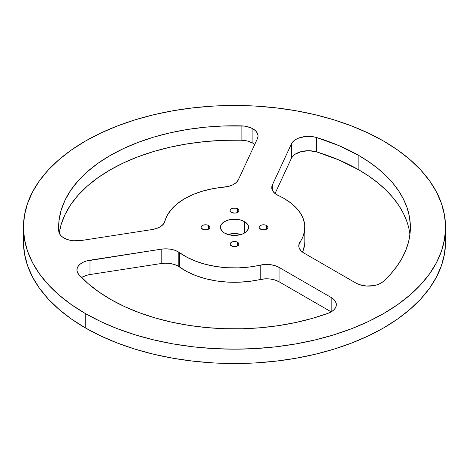 <?xml version="1.0" encoding="UTF-8"?>
<svg xmlns="http://www.w3.org/2000/svg" width="469" height="469" viewBox="0 0 469 469"><rect width="100%" height="100%" fill="white"/><g stroke="black" fill="none" stroke-linecap="round" stroke-linejoin="round"><path stroke-width="0.7" d="M178.191 251.8A17.588 10.154 180 0 1 179.504 252.65L179.504 267.008A17.588 10.154 0 0 0 178.191 266.158L178.191 251.8A17.588 10.154 180 0 1 179.504 252.65L187.137 257.352L195.966 261.303L205.768 264.393L216.291 266.55L227.277 267.723L238.44 267.875L249.508 267.002L265.143 264.463L270.208 264.645L274.981 265.647L279.055 267.4L331.19 297.504L333.647 299.281L335.353 301.333L336.232 303.549L336.232 305.817L335.358 308.033L333.647 310.085L331.196 311.862L328.118 313.28L312.331 318.375L295.722 322.508L278.463 325.638L260.741 327.725L242.737 328.751L224.651 328.699L206.671 327.579L188.978 325.398L171.771 322.185L155.227 317.959L139.522 312.782L124.824 306.697L111.282 299.773L99.047 292.087L88.236 283.71L78.98 274.74L77.543 272.624L76.957 270.373L77.25 268.11L78.417 265.935L80.381 263.965L83.06 262.3L86.314 261.022L161.201 249.174L165.756 248.828L170.306 249.174L174.55 250.188L178.191 251.8L178.191 266.158A17.588 10.154 180 0 1 179.504 267.008L187.137 271.715L195.966 275.661L205.768 278.756L216.291 280.913L227.277 282.08L238.44 282.232L249.508 281.359L265.143 278.826L270.208 279.002L274.981 280.011L279.055 281.763L331.19 311.862L331.19 297.504L279.055 267.4L279.055 281.763L331.19 311.862L331.19 297.504A17.588 10.154 180 0 1 336.343 304.686A17.588 10.154 180 0 1 328.118 313.28A175.875 101.538 180 0 1 78.98 274.74A17.588 10.154 180 0 1 76.945 269.997A17.588 10.154 180 0 1 89.984 260.189L89.984 274.547L161.201 263.531L165.756 263.185L170.306 263.531L174.55 264.545L178.191 266.158A17.588 10.154 0 0 0 161.201 263.531L161.201 249.174L89.984 260.189L89.984 274.547L161.201 263.531L161.201 249.174A17.588 10.154 180 0 1 178.191 251.8M252.902 128.817A17.588 10.154 180 0 1 258.056 135.998A17.588 10.154 180 0 1 257.458 138.625L238.369 179.744L236.364 182.441L233.105 184.686L228.866 186.304L213.131 188.62L202.796 191.065L193.251 194.418L184.757 198.598L177.511 203.505L171.701 209.016L167.474 214.984L163.464 224.071L160.662 226.515L156.763 228.397L152.097 229.558L80.879 240.574L73.058 240.744L69.295 240.069L65.883 238.938L62.998 237.39L60.777 235.514L59.34 233.398L58.748 231.147L59 220.706L61.105 210.335L65.044 200.14L70.772 190.238L78.235 180.723L87.351 171.707L98.021 163.276L110.139 155.52L123.57 148.526L138.173 142.365L153.797 137.1L170.27 132.791L187.424 129.485L205.082 127.21L223.045 125.997L244.384 126.102L250.376 127.609L252.902 128.817L255.699 130.921L257.458 133.372L258.056 135.998L257.458 138.625L238.369 179.744A17.588 10.154 180 0 1 224.006 187.16A70.35 40.615 180 0 0 164.936 221.262A17.588 10.154 180 0 1 152.097 229.558L80.879 240.574A17.588 10.154 180 0 1 58.748 231.147A175.875 101.538 180 0 1 58.625 227.318A175.875 101.538 180 0 1 241.13 125.85L241.13 140.213L247.503 141.052L252.902 143.18L252.902 128.817L252.902 143.18L254.755 144.44A17.588 10.154 0 0 0 252.902 143.18A17.588 10.154 0 0 0 241.13 140.213A175.875 101.538 0 0 0 59.241 233.181L61.105 224.692L65.044 214.503L70.772 204.595L78.235 195.086L87.351 186.064L98.021 177.634L110.139 169.878L123.57 162.884L138.173 156.722L153.797 151.464L170.27 147.155L187.424 143.842L205.082 141.568L223.045 140.354L241.13 140.213L241.13 125.85A17.588 10.154 180 0 1 252.902 128.817M231.393 245.867A4.397 2.538 180 0 1 230.103 244.073A4.397 2.538 180 0 1 232.817 241.728A4.397 2.538 180 0 1 237.607 242.28L237.607 245.867L236.183 246.418L232.817 246.418L230.437 245.047L230.103 244.073L230.437 243.1L232.817 241.728L236.183 241.728L238.563 243.1L238.897 244.073L238.563 245.047L237.607 245.867L237.607 242.28A4.397 2.538 180 0 1 238.897 244.073A4.397 2.538 180 0 1 236.183 246.418A4.397 2.538 180 0 1 231.393 245.867M202.374 229.112A4.397 2.538 180 0 1 201.084 227.318A4.397 2.538 180 0 1 203.798 224.973A4.397 2.538 180 0 1 208.588 225.525L208.588 229.112L207.163 229.663L203.798 229.663L201.418 228.292L201.084 227.318L201.418 226.351L202.374 225.525L203.798 224.973L207.163 224.973L208.588 225.525L209.543 226.351L209.878 227.318L209.543 228.292L208.588 229.112L208.588 225.525A4.397 2.538 180 0 1 209.878 227.318A4.397 2.538 180 0 1 207.163 229.663A4.397 2.538 180 0 1 202.374 229.112M231.393 212.363A4.397 2.538 180 0 1 230.103 210.563A4.397 2.538 180 0 1 232.817 208.218A4.397 2.538 180 0 1 237.607 208.769L237.607 212.363L236.183 212.908L234.5 213.102L231.393 212.363L230.437 211.537L230.103 210.563L230.437 209.596L231.393 208.769L232.817 208.218L236.183 208.218L237.607 208.769L238.563 209.596L238.897 210.563L238.563 211.537L237.607 212.363L237.607 208.769A4.397 2.538 180 0 1 238.897 210.563A4.397 2.538 180 0 1 236.183 212.908A4.397 2.538 180 0 1 231.393 212.363M260.412 229.112A4.397 2.538 180 0 1 259.123 227.318A4.397 2.538 180 0 1 261.837 224.973A4.397 2.538 180 0 1 266.627 225.525L266.627 229.112L265.202 229.663L261.837 229.663L259.457 228.292L259.123 227.318L259.457 226.351L260.412 225.525L261.837 224.973L265.202 224.973L266.627 225.525L267.582 226.351L267.916 227.318L267.582 228.292L266.627 229.112L266.627 225.525A4.397 2.538 180 0 1 267.916 227.318A4.397 2.538 180 0 1 265.202 229.663A4.397 2.538 180 0 1 260.412 229.112M409.273 230.326L409.935 234.5A175.875 101.538 0 0 0 358.861 169.878A175.875 101.538 0 0 0 316.634 151.892L316.634 137.534A17.588 10.154 180 0 0 291.431 143.883L291.431 158.241L292.873 156.124L295.089 154.248L301.385 151.563L309.071 150.725L316.634 151.892A17.588 10.154 0 0 0 291.431 158.241L275.045 193.55L291.431 158.241L291.431 143.883L272.348 185.003A17.588 10.154 180 0 0 271.75 187.629A17.588 10.154 180 0 0 278.369 195.567A70.35 40.615 180 0 1 284.243 198.598A70.35 40.615 0 0 0 278.369 195.567L274.898 193.427L272.63 190.801L271.756 187.917L272.348 185.003L291.431 143.883L292.873 141.767L295.089 139.885L297.973 138.343L305.149 136.532L312.97 136.702L316.634 137.534L338.917 145.613L358.861 155.52A175.875 101.538 180 0 1 410.375 227.318A175.875 101.538 180 0 1 383.39 281.371L380.934 283.147L377.856 284.566L374.303 285.551L366.529 286.055L359.143 284.56L356.065 283.147L303.924 253.043L300.893 250.692L299.146 247.937L298.835 245.011L303.015 236.54L304.604 230.73L304.721 224.85L303.367 219.023L300.57 213.366L296.385 208.007L290.909 203.048L284.243 198.598A70.35 40.615 180 0 1 304.85 227.318A70.35 40.615 180 0 1 299.99 242.156L299.99 249.572L299.99 242.156A17.588 10.154 180 0 0 298.776 245.862A17.588 10.154 180 0 0 303.924 253.043L356.065 283.147A17.588 10.154 180 0 0 383.39 281.371L390.73 273.949L396.967 266.204L402.056 258.179L405.955 249.936L408.646 241.535L410.094 233.034L410.305 224.487L409.273 215.969L406.998 207.521L403.504 199.219L398.814 191.118L392.963 183.268L385.987 175.734L377.938 168.564L368.874 161.811L358.861 155.52L358.861 169.878L358.861 155.52A175.875 101.538 180 0 0 316.634 137.534L316.634 151.892L338.917 159.97L358.861 169.878L368.874 176.168L377.938 182.928L385.987 190.097L392.963 197.631L398.814 205.475L403.504 213.583L406.998 221.884M224.551 233.064A14.07 8.125 180 0 1 220.43 227.318A14.07 8.125 180 0 1 229.118 219.814A14.07 8.125 180 0 1 244.449 221.573L244.449 233.064L242.315 234.072L237.244 235.286L234.5 235.444L229.118 234.822L224.551 233.064L222.798 231.833L220.7 228.907L220.7 225.736L222.798 222.804L224.551 221.573L229.118 219.814L231.756 219.351L237.244 219.351L239.882 219.814L244.449 221.573L246.202 222.804L248.3 225.736L248.3 228.907L246.202 231.833L244.449 233.064L244.449 221.573A14.07 8.125 180 0 1 248.57 227.318A14.07 8.125 180 0 1 239.882 234.822A14.07 8.125 180 0 1 224.551 233.064M241.078 234.5A14.07 8.125 0 0 0 227.922 234.5L234.5 233.556L241.078 234.5M445.55 227.318L444.536 239.26L441.493 251.091L436.463 262.693L429.487 273.949L420.629 284.759L409.982 295.013L397.642 304.621L383.736 313.48L368.388 321.511L351.756 328.634L333.987 334.778L315.268 339.896L295.763 343.924L275.672 346.826L255.189 348.584L234.5 349.171L213.811 348.584L193.328 346.826L173.237 343.924L153.732 339.896L135.013 334.778L117.244 328.634L100.612 321.511L85.264 313.48A211.05 121.846 180 0 1 23.45 227.318A211.05 121.846 180 0 1 153.732 114.747A211.05 121.846 180 0 1 383.736 141.157A211.05 121.846 180 0 1 445.55 227.318L444.536 215.377L441.493 203.546L436.463 191.95L429.487 180.688L420.629 169.884L409.982 159.624L397.642 150.021L383.736 141.157L368.388 133.132L351.756 126.009L333.987 119.859L315.268 114.747L295.763 110.719L275.672 107.811L255.189 106.058L234.5 105.472L213.811 106.058L193.328 107.811L173.237 110.719L153.732 114.747L135.013 119.859L117.244 126.009L100.612 133.132L85.264 141.157L71.358 150.021L59.018 159.624L48.371 169.884L39.513 180.688L32.537 191.95L27.507 203.546L24.464 215.377L23.45 227.318L24.464 239.26L27.507 251.091L32.537 262.693L39.513 273.949L48.371 284.759L59.018 295.013L71.358 304.621L85.264 313.48L85.264 327.843A211.05 121.846 0 0 1 23.45 241.682L24.464 253.623L27.507 265.454L32.537 277.05L39.513 288.312L48.371 299.116L59.018 309.376L71.358 318.979L85.264 327.843A211.05 121.846 0 0 0 315.268 354.253A211.05 121.846 0 0 0 445.55 241.682L445.55 227.318A211.05 121.846 180 0 1 315.268 339.896A211.05 121.846 180 0 1 85.264 313.48L85.264 327.843L100.612 335.868L117.244 342.991L135.013 349.141L153.732 354.253L173.237 358.281L193.328 361.189L213.811 362.942L234.5 363.528L255.189 362.942L275.672 361.189L295.763 358.281L315.268 354.253L333.987 349.141L351.756 342.991L368.388 335.868L383.736 327.843L397.642 318.979L409.982 309.376L420.629 299.116L429.487 288.312L436.463 277.05L441.493 265.454L444.536 253.623L445.55 241.682M81.588 277.484L86.314 275.379L89.984 274.547A17.588 10.154 0 0 0 81.588 277.484M304.85 227.318L304.85 241.682A70.35 40.615 0 0 1 302.493 252.105L304.604 245.088L304.85 241.576M272.348 185.003L272.348 190.256L272.348 185.003M260.195 279.489L260.195 265.132A70.35 40.615 180 0 1 179.504 252.65L179.504 267.008A70.35 40.615 0 0 0 260.195 279.489L260.195 265.132A17.588 10.154 180 0 1 279.055 267.4L279.055 281.763A17.588 10.154 0 0 0 260.195 279.489M23.45 241.682L23.45 227.318"/></g></svg>
